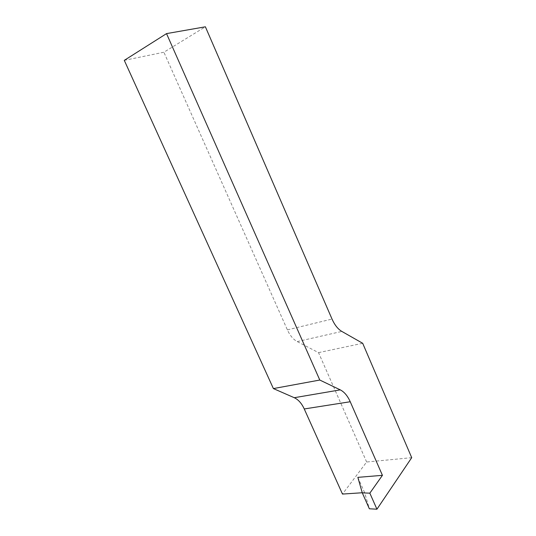 <?xml version="1.0" encoding="UTF-8"?>
<svg xmlns="http://www.w3.org/2000/svg" width="536" height="536" viewBox="0 0 536 536"><rect width="100%" height="100%" fill="white"/><g stroke="black" fill="none" stroke-linecap="round" stroke-linejoin="round"><path stroke-width="0.4" stroke-dasharray="2.68 2.01" d="M362.262 492.752L364.607 492.591L369.364 508.785M411.715 457.67L366.644 462.012L342.477 494.071M357.847 477.355L364.607 492.591M124.285 60.354L163.895 52.227L205.382 26.8M366.644 462.012L318.538 352.634L297.239 341.593C293.272 339.442 289.996 335.543 287.397 329.881L163.895 52.227M318.538 352.634L362.684 343.281M287.397 329.881L332.019 319.054M297.239 341.593L341.834 331.422"/><path stroke-width="0.8" d="M362.296 492.886L369.84 493.154L382.429 475.332L357.847 477.355L362.296 492.886L369.364 508.785L376.935 509.2L411.715 457.67L362.684 343.281L341.834 331.422C337.941 329.117 334.672 324.99 332.019 319.054L205.382 26.8L166.529 33.614L319.798 380.044L340.28 389.866L294.257 397.712L273.394 388.58L124.285 60.354L166.529 33.614M294.257 397.712C298.344 399.615 301.674 403.36 304.254 408.961L342.477 494.071L362.262 492.752M382.429 475.332L350.236 401.739C347.603 395.863 344.28 391.91 340.28 389.866M369.84 493.154L376.935 509.2M273.394 388.58L319.798 380.044M304.254 408.961L350.236 401.739"/></g></svg>
